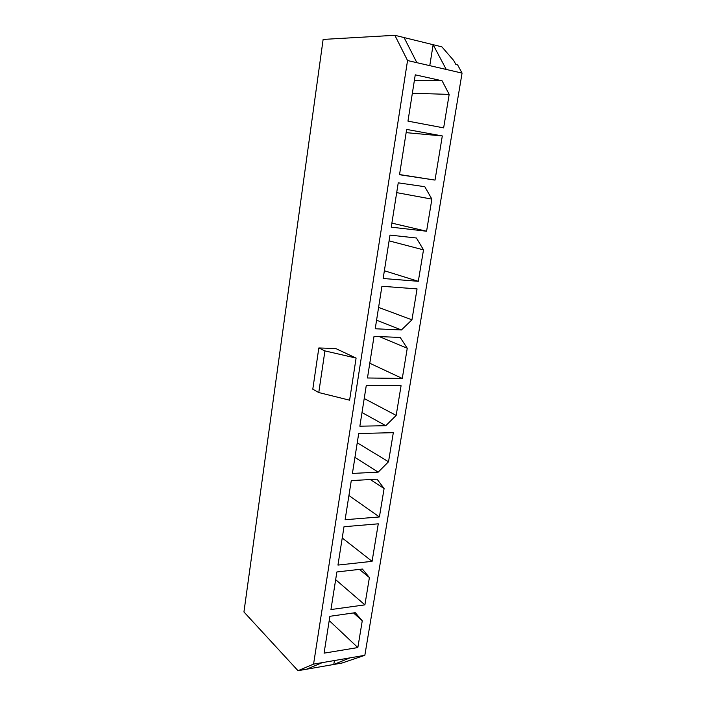 <?xml version="1.0" encoding="UTF-8"?>
<svg xmlns="http://www.w3.org/2000/svg" width="706" height="706" viewBox="0 0 706 706"><rect width="100%" height="100%" fill="white"/><g stroke="black" fill="none" stroke-linecap="round" stroke-linejoin="round"><path stroke-width="1.06" d="M394.857 35.3L407.547 60.539L313.57 664.117L298.02 670.7L243.941 611.97L323.127 39.421L394.857 35.3L441.877 46.843L453.729 60.531L455.873 64.502L457.638 64.917L462.059 73.097L364.843 655.309L341.995 663.04L333.788 664.47L349.929 657.877L364.843 655.309M298.02 670.7L333.788 664.47L334.415 660.534M306.616 669.2L322.315 662.616L349.929 657.877M313.57 664.117L322.315 662.616M407.547 60.539L416.875 62.684L404.079 37.568M324.072 653.156L357.845 647.561L362.266 620.759L355.268 612.684L329.887 616.294L324.072 653.156M330.946 609.552L364.896 604.865L369.406 577.543L362.39 569.045L336.877 571.957L330.946 609.552M337.962 565.082L372.08 561.341L378.275 523.817L344.007 526.729L337.962 565.082M345.11 519.722L379.404 516.96L384.099 488.552L377.057 479.171L351.279 480.592L345.11 519.722M352.409 473.435L378.204 472.137L388.521 461.777L393.321 432.672L358.71 433.502L352.409 473.435M359.857 426.195L385.785 425.7L396.172 415.41L401.079 385.714L366.282 385.441L359.857 426.195M367.464 377.984L402.279 378.434L407.256 348.261L400.196 337.442L374.021 336.374L367.464 377.984M375.221 328.767L401.414 329.967L411.951 319.827L417.061 288.895L381.92 286.274L375.221 328.767M383.146 278.499L418.314 281.306L423.503 249.88L416.425 238.001L389.994 235.107L383.146 278.499M391.248 227.164L426.583 231.233L431.878 199.136L424.8 186.711L398.237 182.836L391.248 227.164M399.517 174.717L435.02 180.092L442.309 135.949L406.656 129.419L399.517 174.717M407.962 121.132L443.642 127.874L449.175 94.392L442.088 80.784L415.26 74.827L407.962 121.132M416.875 62.684L462.059 73.097M356.098 358.083L349.594 400.187L318.777 392.545L324.928 350.9L356.098 358.083L335.668 348.499L318.83 347.961L312.793 389.2L318.777 392.545M318.83 347.961L324.928 350.9M446.254 69.453L433.131 44.699L429.769 65.658M449.175 94.392L412.357 93.245M442.088 80.784L414.378 80.449M435.02 180.092L399.543 174.55M442.309 135.949L406.144 132.649M426.583 231.233L391.883 223.122M431.878 199.136L396.693 192.632M418.314 281.306L384.373 270.751M423.503 249.88L389.085 240.852M401.414 329.967L376.572 320.189M411.951 319.827L378.592 307.41M402.279 378.434L369.785 363.255M407.256 348.261L379.325 336.594M385.785 425.7L362.01 412.551M396.172 415.41L364.225 398.528M378.204 472.137L354.941 457.4M388.521 461.777L357.245 442.794M379.404 516.96L348.923 495.533M384.099 488.552L370.306 479.542M372.08 561.341L342.233 537.99M364.896 604.865L335.659 579.67M369.406 577.543L359.363 569.389M357.845 647.561L329.208 620.592M362.266 620.759L353.485 612.932"/></g></svg>
